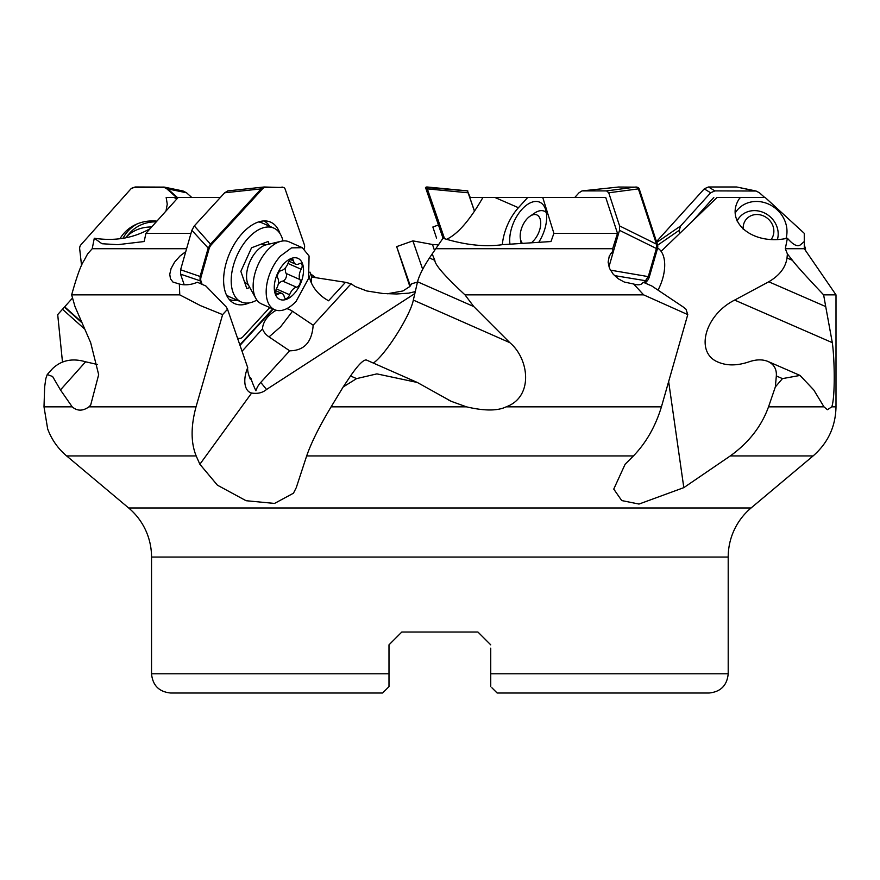 <?xml version="1.0" encoding="UTF-8"?>
<svg xmlns="http://www.w3.org/2000/svg" width="880" height="880" viewBox="0 0 880 880"><rect width="100%" height="100%" fill="white"/><g stroke="black" fill="none" stroke-linecap="round" stroke-linejoin="round"><path stroke-width="1.32" d="M190.993 233.332L145.948 233.332L178.189 197.45L220.385 197.45L193.556 197.45M310.541 273.856L315.007 277.101L311.597 276.991L309.958 272.118M633.435 455.928L306.669 455.928L296.274 487.641L293.469 493.196L274.538 503.426L246.059 500.709L217.415 485.177L199.87 464.266L196.174 455.928L66.627 455.928L128.645 507.969L751.091 507.969L813.109 455.928L730.301 455.928L683.815 487.641L638.99 504.064L621.709 500.555L613.756 489.093L625.108 464.266L633.435 455.928C646.14 442.783 655.468 426.415 661.43 406.846L687.764 314.611L686.015 309.254L683.342 307.098A2.563 1.122 -137.9 0 0 682.957 306.812L651.86 286.011L643.203 282.238A21.78 9.548 42.1 0 1 642.565 283.173A21.78 9.548 42.1 0 1 633.677 284.02L643.632 294.866L687.764 314.611M474.562 211.31L469.766 197.45L482.933 197.45C469.799 220.275 457.655 234.245 446.49 239.349M387.189 293.788L402.919 290.961L409.794 286.561L411.675 283.8L416.614 282.304M832.304 342.65C834.625 358.809 835.307 396.803 831.787 406.846L836 406.846L836 294.866L823.625 294.866L825.715 306.581L768.757 281.776L734.635 300.091L832.304 342.65L825.715 306.581M730.301 455.928C748.803 442.607 761.541 426.25 768.526 406.846L775.335 386.947L782.452 378.62L800.019 375.43L813.736 389.928L823.988 406.846L827.398 409.728L831.787 406.846M782.452 378.62L776.336 375.958C776.765 369.127 773.971 364.298 767.987 361.471C762.586 359.249 756.305 359.359 749.144 361.79C737.517 365.739 727.32 365.904 718.542 362.296C694.584 353.221 704.407 315.271 734.635 300.091M776.336 375.958L775.335 386.947M740.19 197.45C723.019 220.891 752.059 245.982 787.402 238.238C793.276 245.025 797.687 247.17 800.624 244.673L804.265 241.538L804.265 233.332L765.127 197.45L717.09 197.45L661.111 251.328M787.391 253.913L787.017 257.983L792.462 260.348L787.391 253.913L785.312 248.71L787.402 238.238M787.017 257.983C785.587 267.586 779.504 275.517 768.757 281.776M692.032 221.672L713.801 197.45M249.348 376.673L250.877 378.114A33.99 10.692 -119.6 0 0 255.937 390.753A27.214 23.21 -176.8 0 1 260.755 382.404L266.541 389.466C262.592 392.81 257.62 393.998 251.647 393.03A22.231 12.452 113.8 0 1 245.751 373.516A22.231 12.452 113.8 0 1 247.258 368.786L247.72 367.653L227.524 309.254L222.618 314.611L196.031 406.846C190.762 426.415 190.817 442.783 196.174 455.928M266.541 389.466L414.843 293.546M415.283 291.621L408.661 293.15L396.605 293.986L382.943 293.502L366.795 290.961L355.256 286.561L351.065 283.8L345.488 282.304L312.092 277.101M311.707 283.679A38.445 27.258 160.9 0 1 311.597 276.991M345.488 282.304L328.548 300.795L324.995 298.628C317.812 293.7 312.906 287.562 310.277 280.214L309.496 277.596L308.506 278.685M260.755 382.404L289.685 350.812C304.172 350.658 311.993 342.122 313.159 325.193L292.501 311.278A19.228 16.401 3.2 0 0 286.825 308.616M313.159 325.193L351.065 283.8M247.643 367.829A28.347 2.563 -114.3 0 0 247.621 368.742L247.643 369.116A32.373 7.194 57.7 0 0 250.283 379.126A38.236 27.104 -19.1 0 1 250.877 378.114M185.768 251.625L180.015 256.003L174.57 262.163L171.061 268.587L169.763 274.263L170.456 278.795L172.942 282.04L179.344 284.02A21.78 15.444 -19.1 0 0 197.34 282.238L205.887 286.011L226.105 306.812A2.563 1.815 160.9 0 1 226.314 307.098L227.524 309.254M179.344 284.02L179.762 294.866L200.64 305.701L222.618 314.611M179.762 294.866L71.654 294.866L74.998 306.581L90.662 342.65L98.67 374.66L90.662 405.13L88.924 406.846C82.83 411.213 77.253 411.213 72.204 406.846L60.456 389.928L52.613 376.519L47.256 374.528L45.815 378.62L44.649 386.947L44 406.846L47.663 428.923C51.634 439.582 57.948 448.58 66.627 455.928M178.189 197.45L166.166 197.45L167.255 204.182L165.979 211.035M150.15 228.646C133.584 238.139 114.961 241.34 94.292 238.238L92.213 248.71L87.604 253.913L84.172 260.348C81.037 264.715 76.868 276.221 71.654 294.866M47.256 374.528L52.349 368.83C61.204 360.261 72.281 357.918 85.613 361.79L97.559 364.529M145.948 233.332L144.155 241.538L117.788 244.673L101.959 243.738L94.292 238.238M272.767 308.869L240.702 343.871A25.63 18.172 -19.1 0 0 239.844 344.861M240.02 345.378A25.63 18.172 160.9 0 1 240.878 344.388L273.229 309.078M242.044 351.241L262.504 328.911A19.228 16.401 3.2 0 0 269.027 336.908L289.685 350.812M276.254 310.255A26.389 18.711 -19.1 0 0 268.169 316.547A26.389 18.711 -19.1 0 0 262.504 328.911M309.21 275.979A38.445 27.258 -19.1 0 0 309.496 277.596M292.501 311.278L280.621 326.777L269.027 336.908M92.213 248.71L186.604 248.71M72.358 298.221L57.706 314.611L62.48 362.021M62.491 309.254L84.392 328.834M401.808 632.027L477.928 632.027L490.743 644.842L477.928 632.027L490.743 644.842L477.928 632.027L401.808 632.027L388.993 644.842L388.993 686.609L388.993 644.842L401.808 632.027M490.743 648.164L490.743 686.609L490.743 648.164M388.993 680.207L388.993 673.794L151.536 673.794C152.68 685.476 159.082 691.878 170.764 693.022L382.591 693.022L388.993 686.609L388.993 680.207L388.993 686.609M490.743 673.794L728.2 673.794L728.2 557.051L151.536 557.051L151.536 673.794M491.854 687.72L497.156 693.022L708.983 693.022L575.201 693.022M751.091 507.969A64.075 64.075 0 0 0 728.2 557.051M151.536 557.051A64.075 64.075 0 0 0 128.645 507.969M643.632 294.866L465.003 294.866L473.792 306.581L417.538 281.776L413.336 300.091L509.817 342.65L473.792 306.581M306.669 455.928C311.3 442.596 319.451 426.239 331.122 406.846L343.189 386.947L356.576 378.62L376.893 373.879L417.318 382.47L451.165 401.302L466.488 406.846C484.352 411.015 497.574 411.015 506.165 406.846C533.775 396.803 529.199 358.809 509.817 342.65M373.307 363.066C385.11 355.344 410.267 315.766 413.336 300.091M417.318 382.47L366.3 359.964C363.319 359.722 358.072 365.057 350.537 375.958L343.189 386.947M432.179 253.913L429.462 257.983L434.83 260.348L432.179 253.913L443.014 238.238C464.981 245.003 484.792 247.148 502.447 244.673L550.99 241.538L553.894 233.332L542.74 197.45L482.933 197.45M429.462 257.983C423.17 267.586 419.199 275.517 417.538 281.776M436.293 248.71L612.678 248.71L617.496 233.332L605.737 197.45L542.74 197.45M612.678 248.71L612.898 251.207L610.456 253.902M641.696 283.899L643.203 282.238M612.898 251.207L609.29 256.003L608.124 262.163L609.642 268.587L613.261 274.263L618.288 278.795L624.294 282.04L633.677 284.02M434.83 260.348C434.874 264.715 444.928 276.221 465.003 294.866M617.496 233.332L553.894 233.332M502.337 244.684A38.445 21.054 113.5 0 1 518.43 207.713L527.725 197.45M539.165 241.593A28.831 15.785 -66.5 0 0 539.704 202.191A28.831 15.785 -66.5 0 0 534.721 201.531A28.831 15.785 -66.5 0 0 509.905 243.705M792.462 260.348C795.619 264.715 806.003 276.221 823.625 294.866M785.312 248.71L804.276 248.71L836 294.866M739.486 198.539L740.476 197.45M786.016 238.491A28.831 25.916 40.3 0 0 754.336 201.531A28.831 25.916 40.3 0 0 737.363 209.968A28.831 25.916 40.3 0 0 735.284 212.828M156.255 221.859A40.37 36.08 -138.2 0 0 129.8 232.991L125.411 237.908A40.37 36.08 41.8 0 1 151.635 226.996M191.741 197.45L186.527 192.786L183.117 191.015L164.329 187.11L135.113 186.978L131.021 188.749L80.993 244.717A6.402 5.731 41.8 0 0 79.695 248.985L81.565 265.617M177.331 197.45L167.596 188.749L164.329 187.11M163.108 186.978L162.723 187.407A6.402 5.731 41.8 0 1 167.222 189.178L176.473 197.45M131.021 188.749L130.636 189.178A6.402 5.731 41.8 0 1 134.739 187.407L162.723 187.407M156.893 221.144A44.528 39.809 -138.2 0 0 135.465 224.675A44.528 39.809 -138.2 0 0 124.014 233.211A44.528 39.809 -138.2 0 0 119.944 238.777M122.991 238.337A42.955 38.39 41.8 0 1 127.875 231.275A42.955 38.39 41.8 0 1 137.225 223.894M226.369 294.8A40.37 22.616 113.8 0 0 229.581 296.824L241.241 301.972A40.37 22.616 -66.2 0 1 232.892 291.94A40.37 22.616 -66.2 0 1 241.956 246.334A40.37 22.616 -66.2 0 1 273.823 228.107A40.37 22.616 -66.2 0 1 282.172 238.139A40.37 22.616 -66.2 0 1 282.975 240.944M273.823 228.107L262.163 222.959A40.37 22.616 113.8 0 0 258.5 221.958M256.894 300.069A40.37 22.616 -66.2 0 1 241.241 301.972M269.148 244.112L268.235 241.461L251.559 247.775L240.856 271.348L246.818 288.607L249.777 287.485M302.038 247.555L289.003 241.802A33.957 19.03 113.8 0 0 281.116 241.274A33.957 19.03 113.8 0 0 267.476 250.239A33.957 19.03 113.8 0 0 255.882 298.474A33.957 19.03 113.8 0 0 261.591 303.941L274.626 309.694A33.957 19.03 -66.2 0 1 266.431 287.21A33.957 19.03 -66.2 0 1 280.511 255.992L291.522 247.863L302.324 247.687L309.067 255.992L308.572 278.454L296.153 301.257A33.957 19.03 -66.2 0 1 274.626 309.694M278.52 294.041A8.965 5.027 -66.2 0 1 282.117 293.557A8.965 5.027 -66.2 0 1 284.229 296.802A4.488 2.508 113.8 0 0 285.252 298.408A4.488 2.508 113.8 0 0 285.296 298.43A4.488 2.508 113.8 0 0 289.63 294.756A8.965 5.027 -66.2 0 1 296.538 287.221A4.488 2.508 113.8 0 0 298.496 286A4.488 2.508 113.8 0 0 300.003 279.587A8.965 5.027 -66.2 0 1 301.202 269.28A4.488 2.508 113.8 0 0 302.148 266.464A4.488 2.508 113.8 0 0 301.07 263.45A4.488 2.508 113.8 0 0 299.277 263.692A8.965 5.027 -66.2 0 1 295.669 264.187A8.965 5.027 -66.2 0 1 293.557 260.931A4.488 2.508 113.8 0 0 292.545 259.325A4.488 2.508 113.8 0 0 292.501 259.314A4.488 2.508 113.8 0 0 288.167 262.977A8.965 5.027 -66.2 0 1 281.248 270.523A4.488 2.508 113.8 0 0 279.29 271.744A4.488 2.508 113.8 0 0 277.783 278.157A8.965 5.027 -66.2 0 1 276.584 288.464A4.488 2.508 113.8 0 0 276.716 294.294A4.488 2.508 113.8 0 0 278.52 294.041L275.693 292.798M285.692 267.476A8.965 5.027 113.8 0 0 286.165 273.482A4.488 2.508 -66.2 0 1 284.658 279.895A4.488 2.508 -66.2 0 1 282.7 281.116A8.965 5.027 113.8 0 0 278.256 284.152M227.964 190.894L224.653 192.786L194.293 225.929L191.851 230.318L180.598 269.764L180.543 274.153L184.217 284.768M282.007 186.978L282.975 187.407A6.402 3.586 -66.2 0 1 283.833 187.583L264.198 186.989L227.711 190.905M202.114 284.35L200.981 281.072A6.402 3.586 -66.2 0 1 201.091 276.804L209.022 248.985A6.402 3.586 -66.2 0 1 211.354 244.717L262.229 189.178A6.402 3.586 -66.2 0 1 265.43 187.407L264.451 186.978L261.261 188.749L210.386 244.288L208.054 248.556L200.112 276.375L200.024 280.643L201.146 283.921M265.43 187.407L282.975 187.407M283.833 187.583A6.402 3.586 -66.2 0 1 285.164 189.178L304.359 244.717A6.402 3.586 -66.2 0 1 304.282 248.886M237.6 338.382L239.921 338.382A6.402 3.586 -66.2 0 0 243.122 336.611L269.753 307.538M180.598 269.764L201.091 276.804M191.851 230.318L209.022 248.985M279.961 233.519A44.528 24.959 113.8 0 0 267.795 221.243A44.528 24.959 113.8 0 0 242.418 233.211A44.528 24.959 113.8 0 0 232.111 302.148A44.528 24.959 113.8 0 0 249.381 302.852M237.105 300.146A42.955 24.068 -66.2 0 1 229.273 299.486M263.923 220.935A42.955 24.068 -66.2 0 1 269.687 226.281M521.895 242.517A16.016 8.767 113.5 0 1 520.784 240.284A16.016 8.767 113.5 0 1 520.355 238.425A16.016 8.767 113.5 0 1 530.024 216.216A16.016 8.767 113.5 0 1 540.111 218.933A16.016 8.767 113.5 0 1 532.378 241.846M530.024 216.216L534.776 212.993A22.429 12.276 113.5 0 1 544.324 211.2A22.429 12.276 113.5 0 1 546.326 212.531M645.821 282.403A33.957 18.59 113.5 0 1 645.425 283.206M658.02 290.125A33.957 18.59 -66.5 0 0 663.41 255.992A33.957 18.59 -66.5 0 0 657.602 248.05M574.794 197.45L579.007 192.786L582.021 190.905L606.573 190.894L608.729 192.786L619.597 225.929L619.498 230.318L608.96 266.816M618.574 187.033L637.043 187.154M606.573 190.894L636.218 186.978L638.341 188.749L656.546 244.288L656.392 248.556L648.362 276.375L644.204 282.667M610.401 270.138L649.352 276.804A6.402 3.509 -66.5 0 1 647.031 281.072L645.183 283.096M649.352 276.804L657.382 248.985A6.402 3.509 -66.5 0 0 657.514 244.717L639.32 189.178A6.402 3.509 -66.5 0 0 638.011 187.572L637.032 187.143M619.498 230.318L657.382 248.985M737.165 220.11A22.429 20.152 40.3 0 0 736.868 220.451L739.585 217.239A22.429 20.152 -139.7 0 1 770.209 216.81A22.429 20.152 -139.7 0 1 777.436 239.415M743.193 229.284A16.016 14.399 -139.7 0 1 751.311 215.6A16.016 14.399 -139.7 0 1 768.163 218.933A16.016 14.399 -139.7 0 1 771.177 239.404M737.11 221.034A22.429 20.152 -139.7 0 1 739.585 217.239M679.558 233.662L679.206 230.318L680.658 225.929L710.655 192.786L714.89 190.894L756.085 191.026L759.451 192.786L764.654 197.45M797.808 227.403L783.684 214.456M656.502 241.626L704.352 188.749L708.488 186.978L736.637 186.978L756.085 191.026M804.276 244.629L805.761 250.866M438.46 225.005L432.85 226.996L436.557 238.139M422.686 269.313L412.885 240.867L432.509 244.497L438.757 244.871M409.849 286.495L396.682 246.686L410.344 285.912M474.518 211.376L467.456 190.894L470.217 197.45M444.565 238.744L426.69 186.978L467.808 190.894L426.943 186.978M467.456 190.894L425.48 187.407L443.036 238.238M768.526 406.846L823.988 406.846M668.701 381.931L683.815 487.652M199.87 464.266L251.647 393.03M88.924 406.846L196.031 406.846M44 406.846L72.204 406.846M173.833 197.45L176.957 198.825M85.613 361.79L60.456 389.928M64.669 306.812L81.268 321.651M81.631 322.487L64.416 307.098M506.165 406.846L661.43 406.846M331.122 406.846L466.488 406.846M356.576 378.62L350.537 375.958M494.868 197.45L518.43 207.713M167.75 188.881L186.527 192.786M261.118 244.156L266.31 244.783A23.98 13.442 113.8 0 0 256.674 251.119A23.98 13.442 113.8 0 0 248.49 285.175L255.882 298.474M283.734 263.923A22.429 12.562 -66.2 0 1 302.588 263.923A22.429 12.562 -66.2 0 1 294.063 293.821A22.429 12.562 -66.2 0 1 275.209 293.821A22.429 12.562 -66.2 0 1 283.734 263.923M276.353 288.904L289.63 294.756M293.557 260.931L290.587 259.622M301.202 269.28L287.991 263.45M300.003 279.587L286.165 273.482M296.538 287.221L282.7 281.116M180.543 274.153L200.057 280.775M210.507 244.156L194.293 225.929M224.653 192.786L261.14 188.881M200.981 281.072L200.024 280.643M210.386 244.288L211.354 244.717M262.229 189.178L261.261 188.749M582.263 190.894L619.069 186.978M614.504 275.605L645.92 280.775M656.491 244.156L619.597 225.929M608.729 192.786L638.374 188.881M647.031 281.072L646.052 280.643M656.546 244.288L657.514 244.717M639.32 189.178L638.341 188.749M714.89 190.894L708.488 186.978M704.242 188.881L710.655 192.786M680.658 225.929L656.755 242.396M657.646 245.19L679.206 230.318M804.276 245.135L805.508 248.556M736.637 186.978L754.798 190.894M434.621 250.833L432.509 244.497M427.328 188.881L468.094 192.786M427.273 188.749L426.074 189.178M728.2 673.794C727.067 685.476 720.654 691.878 708.983 693.022M448.822 400.235L451.187 401.28M813.109 455.928C827.981 442.948 835.604 426.58 836 406.846M804.276 248.71L804.276 237.347M767.987 361.471L800.019 375.43M244.442 281.721L248.49 285.175M266.31 244.783L281.116 241.274M275.726 290.73L282.117 293.557M289.014 261.25L295.669 264.187M520.355 238.425L520.993 242.583M546.249 212.036L544.324 211.2M582.021 190.905L618.827 186.989M396.682 246.62L412.885 240.867M429.242 187.22L425.48 187.407"/></g></svg>
